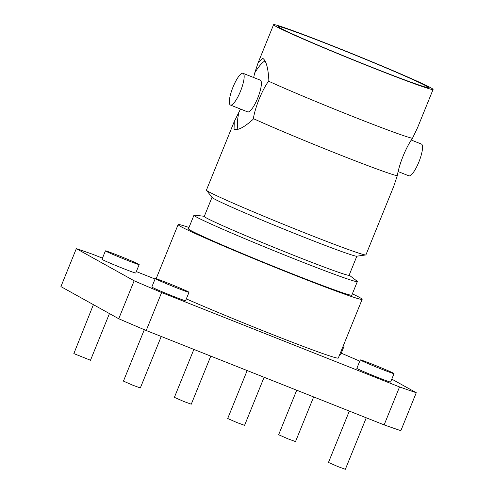 <?xml version="1.0" encoding="UTF-8"?>
<svg xmlns="http://www.w3.org/2000/svg" width="494" height="494" viewBox="0 0 494 494"><rect width="100%" height="100%" fill="white"/><g stroke="black" fill="none" stroke-linecap="round" stroke-linejoin="round"><path stroke-width="0.74" d="M335.642 47.251A80.837 2.538 -157.9 0 1 428.162 87.555A80.837 2.538 -157.9 0 1 371.025 66.918A80.837 2.538 -157.9 0 1 278.443 26.756A80.837 2.538 -157.9 0 1 335.642 47.251M210.79 356.125L191.264 404.203L183.774 401.474L174.388 397.355L193.858 349.406M264.099 377.268L244.573 425.353L237.083 422.617L227.697 418.498L247.167 370.549M212.006 197.365L204.269 216.421A78.169 2.451 22.1 0 0 206.313 217.903A78.169 2.451 22.1 0 0 293.8 255.336A78.169 2.451 22.1 0 0 349.122 275.238L356.853 256.182M365.745 254.96L356.724 256.201A78.169 2.451 -157.9 0 1 301.562 236.225A78.169 2.451 -157.9 0 1 212.087 197.47L206.486 190.289A86.073 2.698 22.1 0 0 208.672 191.74A86.073 2.698 22.1 0 0 305.008 232.958A86.073 2.698 22.1 0 0 365.745 254.96A86.073 2.698 22.1 0 0 365.918 254.867L393.755 186.312L397.287 175.716A86.073 2.698 -157.9 0 1 337.167 153.758A86.073 2.698 -157.9 0 1 253.36 118.622L253.045 119.387C244.098 127.396 237.762 130.682 234.045 129.243L234.261 121.549L240.516 109.05M349.172 275.109L356.934 281.074A88.167 2.766 -157.9 0 1 357.335 281.574A88.167 2.766 -157.9 0 1 284.847 255.102A88.167 2.766 -157.9 0 1 196.26 216.909A88.167 2.766 -157.9 0 1 193.957 215.236A88.167 2.766 -157.9 0 1 194.593 215.156L204.318 216.292M357.335 281.574L351.827 295.146A88.167 2.766 -157.9 0 1 279.338 268.674A88.167 2.766 -157.9 0 1 190.752 230.482A88.167 2.766 -157.9 0 1 188.449 228.802L193.957 215.236M352.364 293.819A99.313 3.118 -157.9 0 1 359.558 297.45A99.313 3.118 -157.9 0 1 362.151 299.339A99.313 3.118 -157.9 0 1 280.499 269.52A99.313 3.118 -157.9 0 1 180.718 226.499A99.313 3.118 -157.9 0 1 178.118 224.609A99.313 3.118 -157.9 0 1 188.986 227.475M343.311 345.738A18.216 0.574 22.1 0 0 344.201 345.911A18.216 0.574 22.1 0 0 343.725 345.565A18.216 0.574 22.1 0 0 343.441 345.411M138.697 264.228A18.216 0.574 22.1 0 0 120.394 256.337A18.216 0.574 22.1 0 0 105.42 250.866A18.216 0.574 22.1 0 0 105.895 251.218A18.216 0.574 22.1 0 0 124.198 259.103A18.216 0.574 22.1 0 0 139.172 264.574A18.216 0.574 22.1 0 0 138.697 264.228M105.42 250.866L101.992 259.301A18.216 0.574 22.1 0 0 102.468 259.653A18.216 0.574 22.1 0 0 120.771 267.538A18.216 0.574 22.1 0 0 135.751 273.009L139.172 264.574M393.557 373.266A18.216 0.574 22.1 0 0 375.255 365.381A18.216 0.574 22.1 0 0 360.274 359.91A18.216 0.574 22.1 0 0 360.75 360.256A18.216 0.574 22.1 0 0 379.052 368.147A18.216 0.574 22.1 0 0 394.033 373.618A18.216 0.574 22.1 0 0 393.557 373.266M360.274 359.91L356.853 368.345A18.216 0.574 22.1 0 0 357.329 368.691A18.216 0.574 22.1 0 0 375.631 376.582A18.216 0.574 22.1 0 0 390.606 382.053L394.033 373.618M188.529 291.935A18.216 0.574 22.1 0 0 170.226 284.044A18.216 0.574 22.1 0 0 155.246 278.573A18.216 0.574 22.1 0 0 155.727 278.919A18.216 0.574 22.1 0 0 174.03 286.81A18.216 0.574 22.1 0 0 189.004 292.281A18.216 0.574 22.1 0 0 188.529 291.935M155.246 278.573L151.825 287.008A18.216 0.574 22.1 0 0 152.3 287.354A18.216 0.574 22.1 0 0 170.603 295.245A18.216 0.574 22.1 0 0 185.577 300.716L189.004 292.281M313.653 396.929L295.517 441.593L288.027 438.863L278.641 434.745L296.721 390.211M366.258 417.801L345.349 469.3L337.859 466.564L328.467 462.446L349.326 411.082M161.235 336.463L140.321 387.963L132.83 385.227L123.444 381.109L144.316 329.702M109.446 313.579L90.488 360.262L73.853 353.581L93.403 304.662M247.55 111.829A17.08 4.242 -68.4 0 0 247.673 111.891A17.08 4.242 -68.4 0 0 257.812 97.837A17.08 4.242 -68.4 0 0 260.394 80.201A17.08 4.242 -68.4 0 0 260.264 80.139L243.042 73.31A17.08 4.242 111.6 0 1 243.172 73.365A17.08 4.242 111.6 0 1 240.59 91.001A17.08 4.242 111.6 0 1 230.451 105.055A17.08 4.242 111.6 0 1 230.328 105A17.08 4.242 111.6 0 1 232.909 87.358A17.08 4.242 111.6 0 1 243.042 73.31M408.699 175.759A17.08 4.242 -68.4 0 0 408.822 175.821A17.08 4.242 -68.4 0 0 418.961 161.766A17.08 4.242 -68.4 0 0 421.543 144.131A17.08 4.242 -68.4 0 0 421.419 144.069L411.348 140.074M253.663 77.521L254.577 73.408L258.109 62.812L262.82 58.391C266.167 60.719 268.186 68.055 268.872 80.411L268.563 81.183A86.073 2.698 22.1 0 0 352.37 116.318A86.073 2.698 22.1 0 0 412.49 138.277L417.609 127.576L433.084 89.463A86.073 2.698 -157.9 0 1 362.312 63.621A86.073 2.698 -157.9 0 1 275.831 26.336A86.073 2.698 -157.9 0 1 273.583 24.7A86.073 2.698 -157.9 0 1 344.355 50.542A86.073 2.698 -157.9 0 1 430.836 87.827A86.073 2.698 -157.9 0 1 433.084 89.463M234.261 121.549L206.424 190.104A86.073 2.698 22.1 0 0 206.486 190.289M253.36 118.622C255.287 106.828 262.005 90.309 268.563 81.183M412.49 138.277C405.895 147.478 399.195 164.002 397.287 175.716M264.969 60.935A38.254 9.503 -68.4 0 0 254.892 72.637M237.984 129.267A38.254 9.503 111.6 0 1 239.065 111.613M102.462 258.152L93.057 254.422A204.936 6.428 22.1 0 0 76.329 248.643L60.916 286.6L118.739 318.747L134.152 280.79A204.936 6.428 22.1 0 0 161.624 292.547L399.547 386.932A204.936 6.428 22.1 0 0 416.269 392.711L400.856 430.669A204.936 6.428 -157.9 0 1 384.134 424.889L399.547 386.932M161.624 292.547L146.212 330.505L384.134 424.889M146.212 330.505A204.936 6.428 -157.9 0 1 118.739 318.747M76.329 248.643L134.152 280.79M155.067 279.024L136.325 271.589M359.725 361.268L358.446 360.564A204.936 6.428 22.1 0 0 341.249 353.179M416.269 392.711L391.804 379.108M339.884 354.173A18.216 0.574 22.1 0 0 340.78 354.346L344.201 345.911M362.151 299.339L338.316 358.039A99.313 3.118 -157.9 0 1 284.161 339.1A99.313 3.118 -157.9 0 1 186.318 298.901M178.118 224.609L156.141 278.746M247.673 111.891L230.451 105.055M398.201 171.603L408.822 175.821M273.583 24.7L258.109 62.812"/></g></svg>
